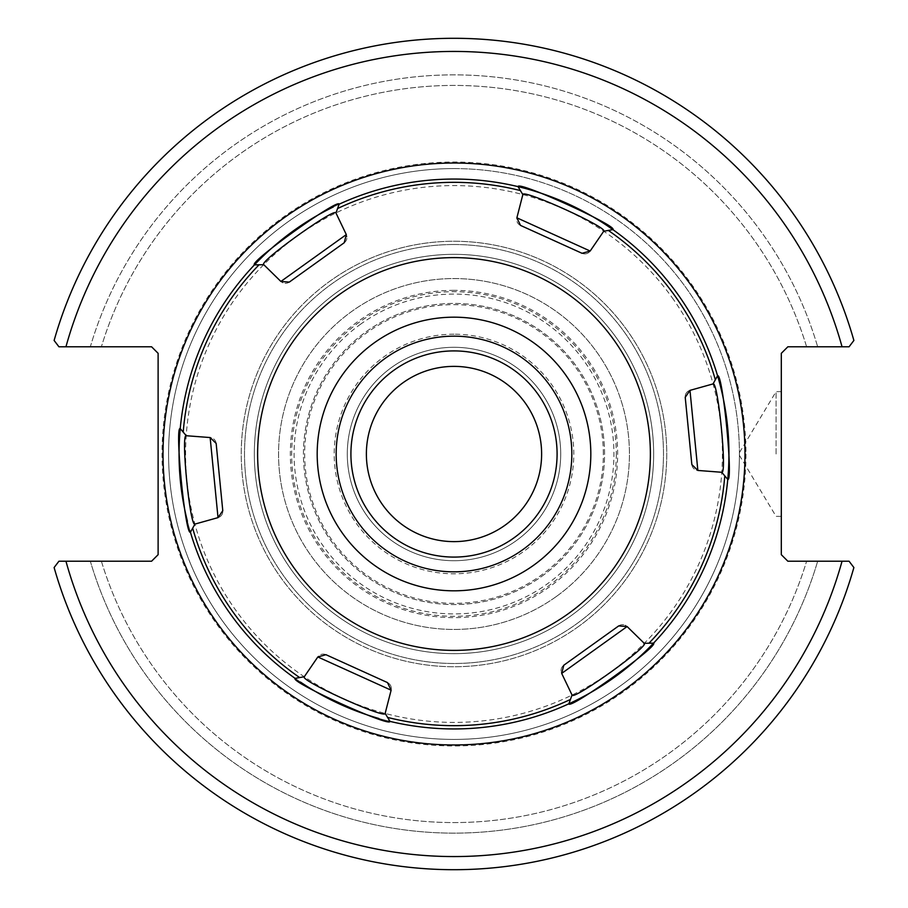 <?xml version="1.0" encoding="UTF-8"?>
<svg xmlns="http://www.w3.org/2000/svg" width="908" height="908" viewBox="0 0 908 908"><rect width="100%" height="100%" fill="white"/><g stroke="black" fill="none" stroke-linecap="round" stroke-linejoin="round"><path stroke-width="0.68" stroke-dasharray="4.54 3.41" d="M557.092 454A103.092 103.092 0 0 0 402.46 364.721A103.092 103.092 0 0 0 402.46 543.279A103.092 103.092 0 0 0 557.092 454M366.378 454A87.622 87.622 0 0 0 497.811 529.886A87.622 87.622 0 0 0 497.811 378.114A87.622 87.622 0 0 0 366.378 454M582.062 253.309A6.549 6.549 0 0 0 583.56 253.775A6.549 6.549 0 0 1 582.062 253.309L520.522 225.411A6.549 6.549 0 0 1 516.879 217.818L522.838 194.607L518.014 186.617A274.942 274.942 0 0 0 215.9 591.471A274.942 274.942 0 0 0 692.1 591.471A274.942 274.942 0 0 0 333.281 206.979M344.223 242.742A6.549 6.549 0 0 0 346.947 237.011A6.549 6.549 0 0 1 344.223 242.742L289.3 282.093A6.549 6.549 0 0 1 280.901 281.457L263.774 264.693L254.444 264.864A274.942 274.942 0 0 0 180.09 430.188M187.4 521.203A274.942 274.942 0 0 0 190.056 530.987M190.555 532.02L190.43 532.247A274.942 274.942 0 0 0 300.435 682.056M378.818 718.466A274.942 274.942 0 0 0 388.703 721.077M389.85 721.156L389.986 721.383A274.942 274.942 0 0 0 568.873 703.791L572.04 695.017L568.964 703.541L572.04 695.017L561.689 673.407A6.549 6.549 0 0 1 561.053 670.989A6.549 6.549 0 0 0 561.689 673.407M653.295 643.136L653.556 643.136A274.942 274.942 0 0 0 727.762 479.413L721.746 472.274L727.592 479.208L721.746 472.274L697.855 470.446A6.549 6.549 0 0 1 695.437 469.776A6.549 6.549 0 0 0 697.855 470.446M717.445 375.98L717.57 375.753A274.942 274.942 0 0 0 612.889 229.622L612.628 229.667M454 244.524A209.476 209.476 0 0 0 272.582 558.738A209.476 209.476 0 0 0 635.418 558.738A209.476 209.476 0 0 0 454 244.524A209.476 209.476 0 0 0 272.582 558.738A209.476 209.476 0 0 0 635.418 558.738A209.476 209.476 0 0 0 454 244.524M454 290.344A163.656 163.656 0 0 0 312.273 535.822A163.656 163.656 0 0 0 595.727 535.822A163.656 163.656 0 0 0 454 290.344M454 336.164A117.836 117.836 0 0 0 351.952 512.918A117.836 117.836 0 0 0 556.048 512.918A117.836 117.836 0 0 0 454 336.164M454 163.02A290.98 290.98 0 0 1 705.993 599.484A290.98 290.98 0 0 1 202.007 599.484A290.98 290.98 0 0 1 454 163.02A290.98 290.98 0 0 0 202.007 599.484A290.98 290.98 0 0 0 705.993 599.484A290.98 290.98 0 0 0 454 163.02M739.418 454A285.418 285.418 0 0 0 454 168.582A285.418 285.418 0 0 0 168.582 454A285.418 285.418 0 0 0 454 739.418A285.418 285.418 0 0 0 739.418 454M842.045 346.777L787.86 346.777L781.311 353.314L781.311 554.686L787.86 561.223L849.071 561.223L853.883 567.534A415.682 415.682 0 0 1 54.117 567.534L58.929 561.223L54.117 567.534L58.929 561.223L151.568 561.223L158.117 554.686L158.117 353.314L151.568 346.777L58.929 346.777L54.117 340.466A415.682 415.682 0 0 1 853.883 340.466L849.071 346.777L842.045 346.777A402.596 402.596 0 0 0 65.955 346.777L58.929 346.777L54.117 340.466L58.929 346.777M454 168.582A285.418 285.418 0 0 0 206.82 596.704A285.418 285.418 0 0 0 701.18 596.704A285.418 285.418 0 0 0 454 168.582M65.955 561.223A402.596 402.596 0 0 0 842.045 561.223L817.665 561.223A379.147 379.147 0 0 1 90.335 561.223L58.929 561.223L90.335 561.223A379.147 379.147 0 0 0 817.665 561.223L849.071 561.223L853.883 567.534L849.071 561.223M817.665 346.777L849.071 346.777L817.665 346.777A379.147 379.147 0 0 0 90.335 346.777L101.39 346.777L90.335 346.777A379.147 379.147 0 0 1 817.665 346.777M853.883 340.466L849.071 346.777L853.883 340.466A415.682 415.682 0 0 0 54.117 340.466A415.682 415.682 0 0 1 853.883 340.466M454 334.201A119.799 119.799 0 0 0 350.25 513.894A119.799 119.799 0 0 0 557.75 513.894A119.799 119.799 0 0 0 454 334.201M54.117 567.534A415.682 415.682 0 0 0 853.883 567.534A415.682 415.682 0 0 1 54.117 567.534M776.068 454L776.068 391.643L776.068 454M781.311 454L781.311 516.357L781.311 454M101.39 561.223A368.546 368.546 0 0 0 806.61 561.223A368.546 368.546 0 0 1 101.39 561.223M806.61 346.777A368.546 368.546 0 0 0 101.39 346.777A368.546 368.546 0 0 1 806.61 346.777M454 347.299A106.701 106.701 0 0 0 361.588 507.356A106.701 106.701 0 0 0 546.412 507.356A106.701 106.701 0 0 0 454 347.299A106.701 106.701 0 0 0 361.588 507.356A106.701 106.701 0 0 0 546.412 507.356A106.701 106.701 0 0 0 454 347.299M672.192 297.699A268.393 268.393 0 0 1 480.264 721.111A268.393 268.393 0 0 1 209.544 343.19A268.393 268.393 0 0 1 672.192 297.699M338.752 290.957A199.658 199.658 0 0 0 291.32 569.759A199.658 199.658 0 0 0 570.269 616.305A199.658 199.658 0 0 0 616.68 338.241A199.658 199.658 0 0 0 338.752 290.957M570.269 616.305A199.658 199.658 0 0 1 255.296 473.545A199.658 199.658 0 0 1 536.424 272.15A199.658 199.658 0 0 1 570.269 616.305M577.897 626.951A212.756 212.756 0 0 0 541.838 260.221A212.756 212.756 0 0 0 242.266 474.816A212.756 212.756 0 0 0 577.897 626.951A212.756 212.756 0 0 0 541.838 260.221A212.756 212.756 0 0 0 242.266 474.816A212.756 212.756 0 0 0 577.897 626.951M541.679 576.398A150.558 150.558 0 0 0 516.164 316.869A150.558 150.558 0 0 0 304.157 468.732A150.558 150.558 0 0 0 541.679 576.398A150.558 150.558 0 0 0 516.164 316.869A150.558 150.558 0 0 0 304.157 468.732A150.558 150.558 0 0 0 541.679 576.398M556.161 596.624A175.437 175.437 0 0 0 526.424 294.215A175.437 175.437 0 0 0 279.403 471.173A175.437 175.437 0 0 0 556.161 596.624A175.437 175.437 0 0 0 526.424 294.215A175.437 175.437 0 0 0 279.403 471.173A175.437 175.437 0 0 0 556.161 596.624M360.873 323.997A159.922 159.922 0 0 0 387.977 599.655A159.922 159.922 0 0 0 613.161 438.348A159.922 159.922 0 0 0 360.873 323.997M374.323 342.781A136.813 136.813 0 0 1 565.219 374.323A136.813 136.813 0 0 1 533.677 565.219A136.813 136.813 0 0 1 342.781 533.677A136.813 136.813 0 0 1 374.323 342.781M677.504 293.886A274.942 274.942 0 0 1 480.911 727.626A274.942 274.942 0 0 1 203.585 340.489A274.942 274.942 0 0 1 677.504 293.886M590.166 251.039A6.549 6.549 0 0 1 583.56 253.775A6.549 6.549 0 0 0 590.166 251.039L603.707 231.268M518.15 186.844L522.838 194.607M346.311 234.593A6.549 6.549 0 0 1 346.947 237.011A6.549 6.549 0 0 0 346.311 234.593L335.96 212.983M254.705 264.864L263.774 264.693M387.478 682.589A6.549 6.549 0 0 1 388.817 683.406A6.549 6.549 0 0 0 387.478 682.589L325.938 654.691A6.549 6.549 0 0 0 317.834 656.961L304.294 676.732L295.111 678.378M391.121 690.182A6.549 6.549 0 0 0 388.817 683.406A6.549 6.549 0 0 1 391.121 690.182L385.162 713.393M618.7 625.907A6.549 6.549 0 0 1 625.01 625.169A6.549 6.549 0 0 0 618.7 625.907L563.777 665.258A6.549 6.549 0 0 0 561.053 670.989A6.549 6.549 0 0 1 563.777 665.258M627.099 626.543A6.549 6.549 0 0 0 625.01 625.169A6.549 6.549 0 0 1 627.099 626.543L644.226 643.307M685.222 397.318A6.549 6.549 0 0 1 685.256 395.752A6.549 6.549 0 0 0 685.222 397.318L691.839 464.555A6.549 6.549 0 0 0 695.437 469.776A6.549 6.549 0 0 1 691.839 464.555M689.978 390.372A6.549 6.549 0 0 0 685.256 395.752A6.549 6.549 0 0 1 689.978 390.372L713.052 383.914M222.778 510.682A6.549 6.549 0 0 1 222.744 512.248A6.549 6.549 0 0 0 222.778 510.682L216.161 443.445A6.549 6.549 0 0 0 210.145 437.554L186.254 435.726L180.238 428.587M218.022 517.628A6.549 6.549 0 0 0 222.744 512.248A6.549 6.549 0 0 1 218.022 517.628L194.948 524.086M745.956 454A291.956 291.956 0 0 1 308.016 706.844A291.956 291.956 0 0 1 308.016 201.156A291.956 291.956 0 0 1 745.956 454M616.305 454A162.305 162.305 0 0 1 454 616.305A162.305 162.305 0 0 1 291.695 454A162.305 162.305 0 0 1 454 291.695A162.305 162.305 0 0 1 616.305 454M603.343 454A149.343 149.343 0 0 0 379.328 324.667A149.343 149.343 0 0 0 379.328 583.333A149.343 149.343 0 0 0 603.343 454M331.204 280.266A212.756 212.756 0 0 0 364.937 647.211A212.756 212.756 0 0 0 665.859 434.523A212.756 212.756 0 0 0 331.204 280.266M520.522 225.411A6.549 6.549 0 0 1 516.879 217.818M289.3 282.093A6.549 6.549 0 0 1 280.901 281.457M325.938 654.691A6.549 6.549 0 0 0 317.834 656.961M216.161 443.445A6.549 6.549 0 0 0 210.145 437.554M781.311 391.643L776.068 391.643L738.613 454L776.068 516.357L781.311 516.357"/><path stroke-width="1.36" d="M541.622 454A87.622 87.622 0 0 0 454 366.378A87.622 87.622 0 0 0 366.378 454A87.622 87.622 0 0 0 454 541.622A87.622 87.622 0 0 0 541.622 454M557.092 454A103.092 103.092 0 0 1 402.46 543.279A103.092 103.092 0 0 1 402.46 364.721A103.092 103.092 0 0 1 557.092 454M454 163.02A290.98 290.98 0 0 0 202.007 599.484A290.98 290.98 0 0 0 705.993 599.484A290.98 290.98 0 0 0 454 163.02M333.281 206.979A274.942 274.942 0 0 0 254.444 264.864L259.064 264.784A271.662 271.662 0 0 0 183.212 432.117L186.254 435.726L210.145 437.554L216.161 443.445L222.778 510.682L218.022 517.628L210.145 437.554M180.09 430.188A274.942 274.942 0 0 0 187.4 521.203M190.056 530.987A274.942 274.942 0 0 0 190.43 532.247C185.311 535.868 174.54 425.67 180.238 428.587A274.942 274.942 0 0 1 254.444 264.864C248.747 262.242 338.809 197.819 339.127 204.209A274.942 274.942 0 0 1 518.025 186.617C517.447 180.374 618.257 226.149 612.889 229.622A274.942 274.942 0 0 0 518.025 186.617L520.409 190.578A271.662 271.662 0 0 0 337.56 208.556L335.96 212.983L346.311 234.593L344.223 242.742L289.3 282.093L280.901 281.457L346.311 234.593M300.435 682.056A274.942 274.942 0 0 0 378.818 718.466M388.703 721.077A274.942 274.942 0 0 0 389.975 721.383C390.554 727.626 289.743 681.851 295.111 678.378A274.942 274.942 0 0 1 190.43 532.247L194.948 524.086L218.022 517.628M570.44 699.444L568.873 703.791A274.942 274.942 0 0 0 653.556 643.136C659.253 645.758 569.191 710.181 568.873 703.791L568.873 703.791A274.942 274.942 0 0 1 389.975 721.383L387.591 717.422A271.662 271.662 0 0 0 570.44 699.444L572.04 695.017L561.689 673.407L563.777 665.258L618.7 625.907L627.099 626.543L561.689 673.407M724.788 475.883L727.762 479.413A274.942 274.942 0 0 0 717.57 375.753C722.689 372.132 733.46 482.33 727.762 479.413L727.762 479.413A274.942 274.942 0 0 1 653.556 643.136L648.936 643.216A271.662 271.662 0 0 0 724.788 475.883L721.746 472.274L697.855 470.446L691.839 464.555L685.222 397.318L689.978 390.372L697.855 470.446M454 336.164A117.836 117.836 0 0 0 351.952 512.918A117.836 117.836 0 0 0 556.048 512.918A117.836 117.836 0 0 0 454 336.164M849.071 561.223L787.86 561.223L781.311 554.686L781.311 353.314L787.86 346.777L849.071 346.777L853.883 340.466A415.682 415.682 0 0 0 54.117 340.466L58.929 346.777L151.568 346.777L158.117 353.314L158.117 554.686L151.568 561.223L58.929 561.223L54.117 567.534A415.682 415.682 0 0 0 853.883 567.534L849.071 561.223L842.045 561.223A402.596 402.596 0 0 1 65.955 561.223M58.929 346.777L65.955 346.777A402.596 402.596 0 0 1 842.045 346.777M533.677 565.219A136.813 136.813 0 0 1 317.845 467.393A136.813 136.813 0 0 1 510.489 329.388A136.813 136.813 0 0 1 533.677 565.219M613.649 339.637A196.389 196.389 0 0 0 275.135 372.927A196.389 196.389 0 0 0 473.216 649.447A196.389 196.389 0 0 0 613.649 339.637M612.628 229.667L612.889 229.622A274.942 274.942 0 0 1 677.504 293.886A274.942 274.942 0 0 0 612.889 229.622L603.707 231.268L590.166 251.039L582.062 253.309L520.522 225.411L516.879 217.818L590.166 251.039M520.409 190.578L522.838 194.607L516.879 217.818M259.064 264.784L263.774 264.693L280.901 281.457M190.555 532.02L190.43 532.247A274.942 274.942 0 0 0 295.111 678.378L304.294 676.732L317.834 656.961L325.938 654.691L387.478 682.589L391.121 690.182L317.834 656.961M387.591 717.422L385.162 713.393L391.121 690.182M648.936 643.216L644.226 643.307L627.099 626.543M717.445 375.98L717.57 375.753A274.942 274.942 0 0 0 677.504 293.886A274.942 274.942 0 0 1 717.57 375.753L713.052 383.914L689.978 390.372M183.212 432.117L180.238 428.587M337.56 208.556L339.127 204.209A274.942 274.942 0 0 1 518.025 186.617L518.15 186.844M263.774 264.693C258.065 262.298 335.495 206.831 335.96 212.983M522.838 194.607C522.043 188.467 608.803 227.783 603.707 231.268M713.052 383.914C717.978 380.168 727.308 474.952 721.746 472.274M727.762 479.413A274.942 274.942 0 0 1 653.556 643.136L653.295 643.136M644.226 643.307C649.935 645.702 572.505 701.169 572.04 695.017M568.873 703.791A274.942 274.942 0 0 1 389.975 721.383L389.85 721.156M385.162 713.393C385.957 719.533 299.197 680.217 304.294 676.732M194.948 524.086C190.022 527.832 180.692 433.048 186.254 435.726M608.337 230.428A271.662 271.662 0 0 1 715.334 379.794M299.663 677.572A271.662 271.662 0 0 1 192.666 528.206"/></g></svg>
